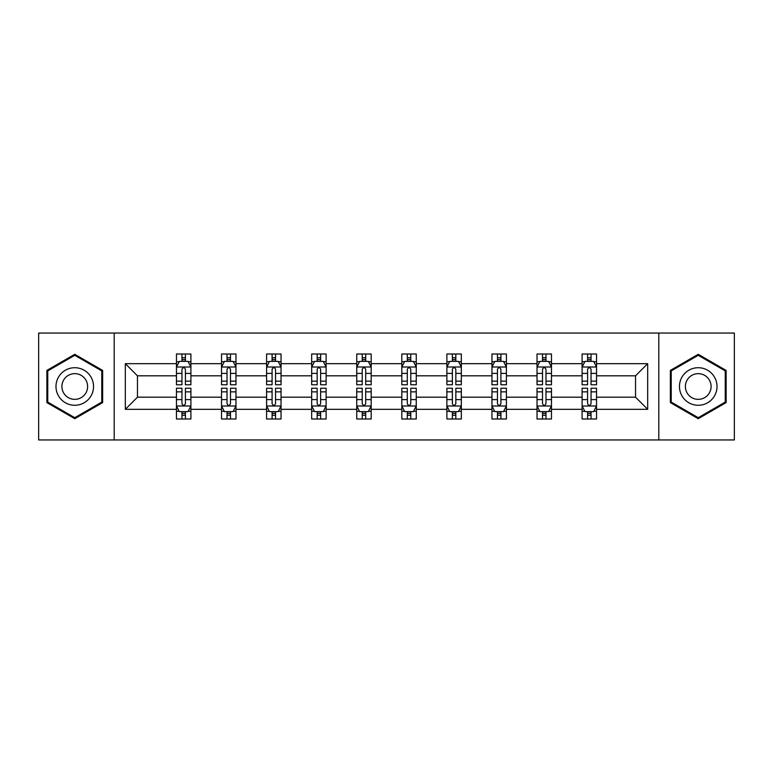 <?xml version="1.0" encoding="UTF-8"?>
<svg xmlns="http://www.w3.org/2000/svg" width="773" height="773" viewBox="0 0 773 773"><rect width="100%" height="100%" fill="white"/><g stroke="black" fill="none" stroke-linecap="round" stroke-linejoin="round"><path stroke-width="1.16" d="M658.799 439.953L734.35 439.953L734.35 333.047L658.799 333.047L658.799 439.953L114.201 439.953L114.201 333.047L38.65 333.047L38.65 439.953L114.201 439.953M596.543 409.323L596.543 397.187L635.541 397.187L647.677 409.323L596.543 409.323L596.543 419.005L591.045 419.005L591.045 411.632M658.799 333.047L114.201 333.047M582.098 409.323L551.468 409.323L551.468 397.187L582.098 397.187L582.098 419.005L596.543 419.005L596.543 411.284L593.819 411.284M551.468 409.323L551.468 419.005L545.98 419.005L545.98 411.632M537.022 409.323L506.402 409.323L506.402 397.187L537.022 397.187L537.022 419.005L551.468 419.005L551.468 411.284L548.753 411.284M506.402 409.323L506.402 419.005L500.914 419.005L500.914 411.632M491.957 409.323L461.326 409.323L461.326 397.187L491.957 397.187L491.957 419.005L506.402 419.005L506.402 411.284L503.687 411.284M461.326 409.323L461.326 419.005L455.838 419.005L455.838 411.632M446.881 409.323L416.261 409.323L416.261 397.187L446.881 397.187L446.881 419.005L461.326 419.005L461.326 411.284L458.611 411.284M416.261 409.323L416.261 419.005L410.772 419.005L410.772 411.632M401.815 409.323L371.185 409.323L371.185 397.187L401.815 397.187L401.815 419.005L416.261 419.005L416.261 411.284L413.545 411.284M371.185 409.323L371.185 419.005L365.697 419.005L365.697 411.632M356.74 409.323L326.119 409.323L326.119 397.187L356.74 397.187L356.74 419.005L371.185 419.005L371.185 411.284L368.47 411.284M326.119 409.323L326.119 419.005L320.631 419.005L320.631 411.632M311.674 409.323L281.043 409.323L281.043 397.187L311.674 397.187L311.674 419.005L326.119 419.005L326.119 411.284L323.404 411.284M281.043 409.323L281.043 419.005L275.555 419.005L275.555 411.632M266.598 409.323L235.978 409.323L235.978 397.187L266.598 397.187L266.598 419.005L281.043 419.005L281.043 411.284L278.328 411.284M235.978 409.323L235.978 419.005L230.489 419.005L230.489 411.632M221.532 409.323L190.902 409.323L190.902 397.187L221.532 397.187L221.532 419.005L235.978 419.005L235.978 411.284L233.262 411.284M190.902 409.323L190.902 419.005L185.414 419.005L185.414 411.632M176.457 409.323L125.323 409.323L125.323 363.677L176.457 363.677L176.457 375.813L137.459 375.813L137.459 397.187L176.457 397.187L176.457 419.005L190.902 419.005L190.902 411.284L188.187 411.284M179.181 361.716L176.457 361.716L176.457 353.995L176.457 363.677M181.955 361.368L181.955 353.995L176.457 353.995L190.902 353.995L190.902 363.677L221.532 363.677L221.532 353.995L235.978 353.995L235.978 363.677L266.598 363.677L266.598 353.995L281.043 353.995L281.043 363.677L311.674 363.677L311.674 353.995L326.119 353.995L326.119 363.677L356.74 363.677L356.74 353.995L371.185 353.995L371.185 363.677L401.815 363.677L401.815 353.995L416.261 353.995L416.261 363.677L446.881 363.677L446.881 353.995L461.326 353.995L461.326 363.677L491.957 363.677L491.957 353.995L506.402 353.995L506.402 363.677L537.022 363.677L537.022 353.995L551.468 353.995L551.468 363.677L582.098 363.677L582.098 353.995L596.543 353.995L596.543 363.677L647.677 363.677L647.677 409.323M582.098 363.677L582.098 375.813L551.468 375.813L551.468 363.677M537.022 363.677L537.022 375.813L506.402 375.813L506.402 363.677M491.957 363.677L491.957 375.813L461.326 375.813L461.326 363.677M446.881 363.677L446.881 375.813L416.261 375.813L416.261 363.677M401.815 363.677L401.815 375.813L371.185 375.813L371.185 363.677M356.74 363.677L356.74 375.813L326.119 375.813L326.119 363.677M311.674 363.677L311.674 375.813L281.043 375.813L281.043 363.677M266.598 363.677L266.598 375.813L235.978 375.813L235.978 363.677M221.532 363.677L221.532 375.813L190.902 375.813L190.902 363.677M125.323 363.677L137.459 375.813M635.541 397.187L635.541 375.813L596.543 375.813L596.543 363.677M587.586 361.223L591.045 361.223M542.511 361.223L545.98 361.223M497.445 361.223L500.914 361.223M452.369 361.223L455.838 361.223M407.303 361.223L410.772 361.223M362.228 361.223L365.697 361.223M317.162 361.223L320.631 361.223M272.086 361.223L275.555 361.223M227.02 361.223L230.489 361.223M181.955 361.223L185.414 361.223M181.955 411.777L185.414 411.777M227.02 411.777L230.489 411.777M272.086 411.777L275.555 411.777M317.162 411.777L320.631 411.777M362.228 411.777L365.697 411.777M407.303 411.777L410.772 411.777M452.369 411.777L455.838 411.777M497.445 411.777L500.914 411.777M542.511 411.777L545.98 411.777M587.586 411.777L591.045 411.777M137.459 397.187L125.323 409.323M647.677 363.677L635.541 375.813M102.645 370.402L74.768 354.305L46.882 370.402L46.882 402.598L74.768 418.695L102.645 402.598L102.645 370.402M670.355 370.402L670.355 402.598L698.232 418.695L726.118 402.598L726.118 370.402L698.232 354.305L670.355 370.402M185.414 357.754L181.955 357.754M176.457 381.147L176.457 384.77L181.955 384.77L181.955 381.147L176.457 381.147L176.457 375.813M190.902 375.813L190.902 384.77L185.414 384.77L185.414 369.31C184.264 367.088 183.104 367.088 181.955 369.31L181.955 381.147M188.187 361.716L190.902 361.716L190.902 353.995L185.414 353.995L185.414 361.368M190.902 367.146L188.013 361.368L179.346 361.368L176.457 367.146M181.955 415.246L185.414 415.246M190.902 391.853L190.902 388.23L185.414 388.23L185.414 391.853L190.902 391.853L190.902 397.187M176.457 397.187L176.457 388.23L181.955 388.23L181.955 403.69C183.104 405.912 184.264 405.912 185.414 403.69L185.414 391.853M179.181 411.284L176.457 411.284L176.457 419.005L181.955 419.005L181.955 411.632M176.457 405.854L179.346 411.632L188.013 411.632L190.902 405.854M230.489 357.754L227.02 357.754M224.247 361.716L221.532 361.716L221.532 353.995L227.02 353.995L227.02 361.368M221.532 381.147L221.532 384.77L227.02 384.77L227.02 381.147L221.532 381.147L221.532 375.813M235.978 375.813L235.978 384.77L230.489 384.77L230.489 369.31C229.33 367.088 228.18 367.088 227.02 369.31L227.02 381.147M233.262 361.716L235.978 361.716L235.978 353.995L230.489 353.995L230.489 361.368M235.978 367.146L233.088 361.368L224.421 361.368L221.532 367.146M275.555 357.754L272.086 357.754M269.313 361.716L266.598 361.716L266.598 353.995L272.086 353.995L272.086 361.368M266.598 381.147L266.598 384.77L272.086 384.77L272.086 381.147L266.598 381.147L266.598 375.813M281.043 375.813L281.043 384.77L275.555 384.77L275.555 369.31C274.405 367.088 273.246 367.088 272.086 369.31L272.086 381.147M278.328 361.716L281.043 361.716L281.043 353.995L275.555 353.995L275.555 361.368M281.043 367.146L278.154 361.368L269.487 361.368L266.598 367.146M227.02 415.246L230.489 415.246M235.978 391.853L235.978 388.23L230.489 388.23L230.489 391.853L235.978 391.853L235.978 397.187M221.532 397.187L221.532 388.23L227.02 388.23L227.02 403.69C228.17 405.912 229.33 405.912 230.489 403.69L230.489 391.853M224.247 411.284L221.532 411.284L221.532 419.005L227.02 419.005L227.02 411.632M221.532 405.854L224.421 411.632L233.088 411.632L235.978 405.854M272.086 415.246L275.555 415.246M281.043 391.853L281.043 388.23L275.555 388.23L275.555 391.853L281.043 391.853L281.043 397.187M266.598 397.187L266.598 388.23L272.086 388.23L272.086 403.69C273.246 405.912 274.405 405.912 275.555 403.69L275.555 391.853M269.313 411.284L266.598 411.284L266.598 419.005L272.086 419.005L272.086 411.632M266.598 405.854L269.487 411.632L278.154 411.632L281.043 405.854M58.497 377.108A18.784 18.784 0 0 0 65.376 402.762A18.784 18.784 0 0 0 91.03 395.892A18.784 18.784 0 0 0 84.151 370.238A18.784 18.784 0 0 0 58.497 377.108M63.628 380.074A12.861 12.861 0 0 0 68.333 397.631A12.861 12.861 0 0 0 85.9 392.926A12.861 12.861 0 0 0 81.194 375.369A12.861 12.861 0 0 0 63.628 380.074M101.775 370.905L101.775 402.095L74.768 417.691L47.752 402.095L47.752 370.905L74.768 355.309L101.775 370.905M681.97 377.108A18.784 18.784 0 0 0 688.849 402.762A18.784 18.784 0 0 0 714.503 395.892A18.784 18.784 0 0 0 707.624 370.238A18.784 18.784 0 0 0 681.97 377.108M687.1 380.074A12.861 12.861 0 0 0 691.806 397.631A12.861 12.861 0 0 0 709.372 392.926A12.861 12.861 0 0 0 704.667 375.369A12.861 12.861 0 0 0 687.1 380.074M725.248 370.905L725.248 402.095L698.232 417.691L671.225 402.095L671.225 370.905L698.232 355.309L725.248 370.905M320.631 357.754L317.162 357.754M314.389 361.716L311.674 361.716L311.674 353.995L317.162 353.995L317.162 361.368M311.674 381.147L311.674 384.77L317.162 384.77L317.162 381.147L311.674 381.147L311.674 375.813M326.119 375.813L326.119 384.77L320.631 384.77L320.631 369.31C319.471 367.088 318.321 367.088 317.162 369.31L317.162 381.147M323.404 361.716L326.119 361.716L326.119 353.995L320.631 353.995L320.631 361.368M326.119 367.146L323.23 361.368L314.563 361.368L311.674 367.146M317.162 415.246L320.631 415.246M326.119 391.853L326.119 388.23L320.631 388.23L320.631 391.853L326.119 391.853L326.119 397.187M311.674 397.187L311.674 388.23L317.162 388.23L317.162 403.69C318.312 405.912 319.471 405.912 320.631 403.69L320.631 391.853M314.389 411.284L311.674 411.284L311.674 419.005L317.162 419.005L317.162 411.632M311.674 405.854L314.563 411.632L323.23 411.632L326.119 405.854M365.697 357.754L362.228 357.754M359.455 361.716L356.74 361.716L356.74 353.995L362.228 353.995L362.228 361.368M356.74 381.147L356.74 384.77L362.228 384.77L362.228 381.147L356.74 381.147L356.74 375.813M371.185 375.813L371.185 384.77L365.697 384.77L365.697 369.31C364.547 367.088 363.387 367.088 362.228 369.31L362.228 381.147M368.47 361.716L371.185 361.716L371.185 353.995L365.697 353.995L365.697 361.368M371.185 367.146L368.296 361.368L359.629 361.368L356.74 367.146M362.228 415.246L365.697 415.246M371.185 391.853L371.185 388.23L365.697 388.23L365.697 391.853L371.185 391.853L371.185 397.187M356.74 397.187L356.74 388.23L362.228 388.23L362.228 403.69C363.387 405.912 364.537 405.912 365.697 403.69L365.697 391.853M359.455 411.284L356.74 411.284L356.74 419.005L362.228 419.005L362.228 411.632M356.74 405.854L359.629 411.632L368.296 411.632L371.185 405.854M410.772 357.754L407.303 357.754M404.53 361.716L401.815 361.716L401.815 353.995L407.303 353.995L407.303 361.368M401.815 381.147L401.815 384.77L407.303 384.77L407.303 381.147L401.815 381.147L401.815 375.813M416.261 375.813L416.261 384.77L410.772 384.77L410.772 369.31C409.613 367.088 408.463 367.088 407.303 369.31L407.303 381.147M413.545 361.716L416.261 361.716L416.261 353.995L410.772 353.995L410.772 361.368M416.261 367.146L413.371 361.368L404.704 361.368L401.815 367.146M407.303 415.246L410.772 415.246M416.261 391.853L416.261 388.23L410.772 388.23L410.772 391.853L416.261 391.853L416.261 397.187M401.815 397.187L401.815 388.23L407.303 388.23L407.303 403.69C408.453 405.912 409.613 405.912 410.772 403.69L410.772 391.853M404.53 411.284L401.815 411.284L401.815 419.005L407.303 419.005L407.303 411.632M401.815 405.854L404.704 411.632L413.371 411.632L416.261 405.854M455.838 357.754L452.369 357.754M449.596 361.716L446.881 361.716L446.881 353.995L452.369 353.995L452.369 361.368M446.881 381.147L446.881 384.77L452.369 384.77L452.369 381.147L446.881 381.147L446.881 375.813M461.326 375.813L461.326 384.77L455.838 384.77L455.838 369.31C454.688 367.088 453.529 367.088 452.369 369.31L452.369 381.147M458.611 361.716L461.326 361.716L461.326 353.995L455.838 353.995L455.838 361.368M461.326 367.146L458.437 361.368L449.77 361.368L446.881 367.146M452.369 415.246L455.838 415.246M461.326 391.853L461.326 388.23L455.838 388.23L455.838 391.853L461.326 391.853L461.326 397.187M446.881 397.187L446.881 388.23L452.369 388.23L452.369 403.69C453.529 405.912 454.679 405.912 455.838 403.69L455.838 391.853M449.596 411.284L446.881 411.284L446.881 419.005L452.369 419.005L452.369 411.632M446.881 405.854L449.77 411.632L458.437 411.632L461.326 405.854M500.914 357.754L497.445 357.754M494.672 361.716L491.957 361.716L491.957 353.995L497.445 353.995L497.445 361.368M491.957 381.147L491.957 384.77L497.445 384.77L497.445 381.147L491.957 381.147L491.957 375.813M506.402 375.813L506.402 384.77L500.914 384.77L500.914 369.31C499.754 367.088 498.595 367.088 497.445 369.31L497.445 381.147M503.687 361.716L506.402 361.716L506.402 353.995L500.914 353.995L500.914 361.368M506.402 367.146L503.513 361.368L494.846 361.368L491.957 367.146M497.445 415.246L500.914 415.246M506.402 391.853L506.402 388.23L500.914 388.23L500.914 391.853L506.402 391.853L506.402 397.187M491.957 397.187L491.957 388.23L497.445 388.23L497.445 403.69C498.595 405.912 499.754 405.912 500.914 403.69L500.914 391.853M494.672 411.284L491.957 411.284L491.957 419.005L497.445 419.005L497.445 411.632M491.957 405.854L494.846 411.632L503.513 411.632L506.402 405.854M545.98 357.754L542.511 357.754M539.738 361.716L537.022 361.716L537.022 353.995L542.511 353.995L542.511 361.368M537.022 381.147L537.022 384.77L542.511 384.77L542.511 381.147L537.022 381.147L537.022 375.813M551.468 375.813L551.468 384.77L545.98 384.77L545.98 369.31C544.83 367.088 543.67 367.088 542.511 369.31L542.511 381.147M548.753 361.716L551.468 361.716L551.468 353.995L545.98 353.995L545.98 361.368M551.468 367.146L548.579 361.368L539.912 361.368L537.022 367.146M542.511 415.246L545.98 415.246M551.468 391.853L551.468 388.23L545.98 388.23L545.98 391.853L551.468 391.853L551.468 397.187M537.022 397.187L537.022 388.23L542.511 388.23L542.511 403.69C543.67 405.912 544.82 405.912 545.98 403.69L545.98 391.853M539.738 411.284L537.022 411.284L537.022 419.005L542.511 419.005L542.511 411.632M537.022 405.854L539.912 411.632L548.579 411.632L551.468 405.854M591.045 357.754L587.586 357.754M584.813 361.716L582.098 361.716L582.098 353.995L587.586 353.995L587.586 361.368M582.098 381.147L582.098 384.77L587.586 384.77L587.586 381.147L582.098 381.147L582.098 375.813M596.543 375.813L596.543 384.77L591.045 384.77L591.045 369.31C589.896 367.088 588.736 367.088 587.586 369.31L587.586 381.147M593.819 361.716L596.543 361.716L596.543 353.995L591.045 353.995L591.045 361.368M596.543 367.146L593.654 361.368L584.987 361.368L582.098 367.146M587.586 415.246L591.045 415.246M596.543 391.853L596.543 388.23L591.045 388.23L591.045 391.853L596.543 391.853L596.543 397.187M582.098 397.187L582.098 388.23L587.586 388.23L587.586 403.69C588.736 405.912 589.896 405.912 591.045 403.69L591.045 391.853M584.813 411.284L582.098 411.284L582.098 419.005L587.586 419.005L587.586 411.632M582.098 405.854L584.987 411.632L593.654 411.632L596.543 405.854M190.834 367.001L176.534 367.001M190.902 381.147L185.414 381.147M181.955 373.398L176.457 373.398M190.902 373.398L185.414 373.398M185.414 359.59L181.955 359.59M176.534 405.999L190.834 405.999M176.457 391.853L181.955 391.853M185.414 399.602L190.902 399.602M176.457 399.602L181.955 399.602M181.955 413.41L185.414 413.41M235.9 367.001L221.6 367.001M235.978 381.147L230.489 381.147M227.02 373.398L221.532 373.398M235.978 373.398L230.489 373.398M230.489 359.59L227.02 359.59M280.976 367.001L266.675 367.001M281.043 381.147L275.555 381.147M272.086 373.398L266.598 373.398M281.043 373.398L275.555 373.398M275.555 359.59L272.086 359.59M221.6 405.999L235.9 405.999M221.532 391.853L227.02 391.853M230.489 399.602L235.978 399.602M221.532 399.602L227.02 399.602M227.02 413.41L230.489 413.41M266.675 405.999L280.976 405.999M266.598 391.853L272.086 391.853M275.555 399.602L281.043 399.602M266.598 399.602L272.086 399.602M272.086 413.41L275.555 413.41M326.042 367.001L311.741 367.001M326.119 381.147L320.631 381.147M317.162 373.398L311.674 373.398M326.119 373.398L320.631 373.398M320.631 359.59L317.162 359.59M311.741 405.999L326.042 405.999M311.674 391.853L317.162 391.853M320.631 399.602L326.119 399.602M311.674 399.602L317.162 399.602M317.162 413.41L320.631 413.41M371.117 367.001L356.817 367.001M371.185 381.147L365.697 381.147M362.228 373.398L356.74 373.398M371.185 373.398L365.697 373.398M365.697 359.59L362.228 359.59M356.817 405.999L371.117 405.999M356.74 391.853L362.228 391.853M365.697 399.602L371.185 399.602M356.74 399.602L362.228 399.602M362.228 413.41L365.697 413.41M416.183 367.001L401.883 367.001M416.261 381.147L410.772 381.147M407.303 373.398L401.815 373.398M416.261 373.398L410.772 373.398M410.772 359.59L407.303 359.59M401.883 405.999L416.183 405.999M401.815 391.853L407.303 391.853M410.772 399.602L416.261 399.602M401.815 399.602L407.303 399.602M407.303 413.41L410.772 413.41M461.259 367.001L446.958 367.001M461.326 381.147L455.838 381.147M452.369 373.398L446.881 373.398M461.326 373.398L455.838 373.398M455.838 359.59L452.369 359.59M446.958 405.999L461.259 405.999M446.881 391.853L452.369 391.853M455.838 399.602L461.326 399.602M446.881 399.602L452.369 399.602M452.369 413.41L455.838 413.41M506.325 367.001L492.024 367.001M506.402 381.147L500.914 381.147M497.445 373.398L491.957 373.398M506.402 373.398L500.914 373.398M500.914 359.59L497.445 359.59M492.024 405.999L506.325 405.999M491.957 391.853L497.445 391.853M500.914 399.602L506.402 399.602M491.957 399.602L497.445 399.602M497.445 413.41L500.914 413.41M551.4 367.001L537.1 367.001M551.468 381.147L545.98 381.147M542.511 373.398L537.022 373.398M551.468 373.398L545.98 373.398M545.98 359.59L542.511 359.59M537.1 405.999L551.4 405.999M537.022 391.853L542.511 391.853M545.98 399.602L551.468 399.602M537.022 399.602L542.511 399.602M542.511 413.41L545.98 413.41M596.466 367.001L582.166 367.001M596.543 381.147L591.045 381.147M587.586 373.398L582.098 373.398M596.543 373.398L591.045 373.398M591.045 359.59L587.586 359.59M582.166 405.999L596.466 405.999M582.098 391.853L587.586 391.853M591.045 399.602L596.543 399.602M582.098 399.602L587.586 399.602M587.586 413.41L591.045 413.41"/></g></svg>
